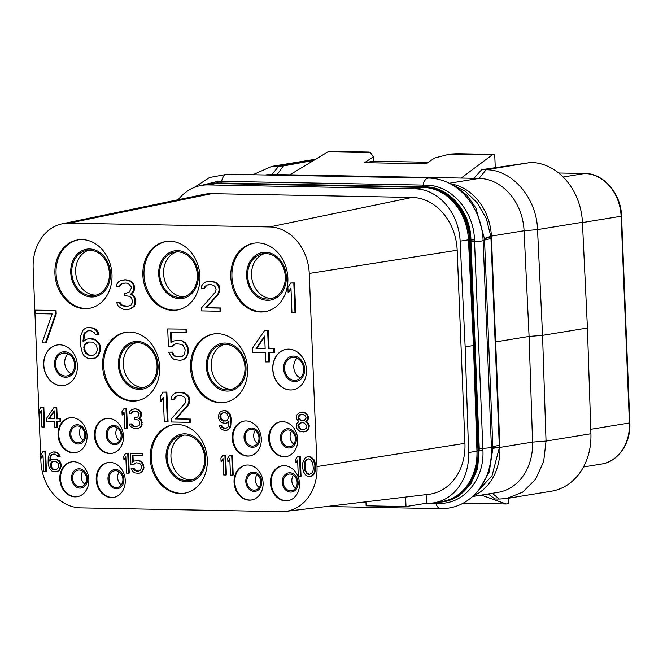<?xml version="1.0" encoding="UTF-8"?>
<svg xmlns="http://www.w3.org/2000/svg" width="663" height="663" viewBox="0 0 663 663"><rect width="100%" height="100%" fill="white"/><g stroke="black" fill="none" stroke-linecap="round" stroke-linejoin="round"><path stroke-width="0.99" d="M178.165 199.72A52.22 42.73 80.7 0 1 201.709 185.375A52.22 42.73 80.7 0 1 208.041 184.919L415.129 188.831A52.22 42.73 80.7 0 1 460.139 241.175L465.153 346.865L468.633 452.531A52.22 42.73 80.7 0 1 434.083 502.811A52.22 42.73 80.7 0 1 427.751 503.258L426.466 503.234L426.127 494.623M62.272 223.796L203.914 194.375A52.22 42.73 -99.3 0 1 211.712 193.654L412.154 197.433A52.22 42.73 80.7 0 1 457.18 250.224L464.937 443.356A52.22 42.73 80.7 0 1 428.911 494.291L285.272 511.438A46.004 37.642 80.7 0 1 281.013 511.654L80.571 507.875A46.004 37.642 80.7 0 1 40.907 461.365L33.15 268.233A46.004 37.642 80.7 0 1 62.272 223.796A46.004 37.642 80.7 0 1 69.143 223.158L269.584 226.937A46.004 37.642 80.7 0 1 309.248 273.446L317.005 466.578A46.004 37.642 80.7 0 1 285.272 511.438M365.976 502.09L363.888 502.057M426.466 503.234L406.005 506.573L366.125 505.819L365.968 501.808M406.005 506.573L405.623 497.068M201.709 185.375L210.038 184.016A52.22 42.73 80.7 0 1 216.362 183.56L423.45 187.472A52.22 42.73 80.7 0 1 468.468 239.815L473.473 345.506L476.954 451.171A52.22 42.73 80.7 0 1 442.403 501.452L434.083 502.811M473.473 345.506L465.153 346.865M204.105 184.985A52.592 43.029 80.7 0 1 209.922 183.518A52.592 43.029 80.7 0 1 216.295 183.063L424.9 186.999A52.592 43.029 80.7 0 1 470.258 240.18L478.711 450.625A52.592 43.029 80.7 0 1 443.928 501.717A52.592 43.029 80.7 0 1 437.953 502.173M209.922 183.518L216.867 182.971L425.472 186.908C449.058 186.543 470.871 211.969 470.896 240.014L474.468 239.849L482.913 450.16C484.62 478.727 464.307 503.979 439.428 503.366L430.038 503.225M421.85 186.842A2.486 1.417 91.1 0 0 423.093 185.093L426.649 185.184C451.462 185.342 473.838 211.083 474.459 239.791L474.468 239.849M200.856 185.524L218.16 181.256L423.093 185.093A9.945 5.66 91.1 0 1 428.654 178.065C435.947 178.223 442.975 180.029 449.746 183.502A61.568 50.371 80.7 0 1 483.128 240.636L491.424 447.368A9.945 0.845 177.7 0 1 482.838 448.345A4.973 0.423 177.7 0 0 479.258 448.669L477.617 468.708L470.573 484.462L459.094 495.907L443.928 501.717M492.866 448.37L489.253 471.965L478.462 490.661L475.023 494.192A61.568 50.371 80.7 0 0 491.424 447.368L492.841 446.854L492.866 448.37A44.694 2.71 -178.8 0 1 499.347 447.641L492.029 475.719L474.89 494.333M449.746 183.502L456.078 186.751L467.175 195.436L475.868 208.074L484.446 238.614L484.537 240.122L483.128 240.636A9.945 0.845 177.7 0 1 474.534 241.614A4.973 0.423 177.7 0 0 470.954 241.937L479.258 448.669M492.866 447.948A44.719 2.428 -179.3 0 1 499.355 447.252L499.347 447.641M484.479 239.036A44.761 5.644 176 0 1 490.91 236.807L499.355 447.252L499.885 447.169A52.592 43.029 80.7 0 1 473.316 495.874M452.265 184.795L465.285 191.234L477.236 202.828L486.335 218.508L490.91 236.807L491.432 236.724L499.885 447.169M450.542 183.908A52.592 43.029 80.7 0 1 491.432 236.724M472.611 496.521L498.012 492.369A52.22 42.73 -99.3 0 0 532.563 442.097L529.082 336.431L495.651 341.893M488.208 493.968L494.913 498.974L499.314 499.057L506.54 498.535L522.626 492.178L535.538 479.316L543.677 461.556L546.03 441.077L542.549 335.354L529.082 336.431L524.068 230.741A52.22 42.73 -99.3 0 0 479.059 178.397L271.971 174.485A52.22 42.73 -99.3 0 0 265.639 174.941L265.382 174.982M506.54 498.535L551.425 491.208A59.687 48.83 -99.3 0 0 590.915 433.751L587.426 328.028L582.421 222.271A59.687 48.83 -99.3 0 0 531.121 162.443L481.686 169.687L473.912 178.297M481.686 169.687L486.087 169.769L479.059 178.397L449.274 183.253M587.426 328.028L542.549 335.354L537.536 229.597C536.707 198.038 512.126 169.455 486.087 169.769L529.538 162.675M481.214 495.112L506.209 503.988L508.745 503.524L508.538 498.211M463.313 503.118L506.209 503.988M495.261 167.698L494.722 154.429L492.186 154.902L461.183 178.057M328.003 151.802L370.418 152.598L369.15 152.067L331.11 151.346L328.003 151.802L289.847 174.825M492.186 154.902L449.771 154.098L456.683 153.717L494.722 154.429M449.771 154.098L434.688 157.993L425.953 163.827L364.6 162.667L373.468 161.217L428.306 162.253M370.418 152.598L373.335 156.833L364.6 162.667M373.509 161.217L373.335 156.833M315.737 159.203L271.772 166.38L283.408 165.949L277.117 174.584M283.408 165.949L313.823 160.355M271.772 166.38L252.91 174.742M88.859 250.208A22.882 18.721 80.7 0 0 75.648 271.987A22.882 18.721 -99.3 0 0 96.185 295.118M71.77 272.617A22.882 18.721 -99.3 0 0 94.27 295.557A22.882 18.721 -99.3 0 0 109.395 273.33A22.882 18.721 80.7 0 0 86.894 250.399A22.882 18.721 80.7 0 0 71.77 272.617M70.742 272.601A24.125 19.733 -99.3 0 0 91.544 296.991A24.125 19.733 -99.3 0 0 110.423 273.347A24.125 19.733 80.7 0 0 89.621 248.965A24.125 19.733 80.7 0 0 70.742 272.601M78.433 239.815A34.691 28.385 80.7 0 0 56.057 273.413A34.691 28.385 -99.3 0 0 89.604 308.278M111.989 274.681A34.691 28.385 -99.3 0 0 77.869 239.898A34.691 28.385 -99.3 0 0 54.921 273.604A34.691 28.385 -99.3 0 0 89.041 308.378A34.691 28.385 -99.3 0 0 111.989 274.681M230.807 276.919A34.691 28.385 -99.3 0 0 264.927 311.693A34.691 28.385 -99.3 0 0 287.866 277.996A34.691 28.385 -99.3 0 0 253.755 243.222A34.691 28.385 -99.3 0 0 230.807 276.919M142.868 275.261A34.691 28.385 -99.3 0 0 176.988 310.035A34.691 28.385 -99.3 0 0 199.928 276.338A34.691 28.385 -99.3 0 0 165.808 241.564A34.691 28.385 -99.3 0 0 142.868 275.261M190.521 367.7A34.691 28.385 -99.3 0 0 224.641 402.474A34.691 28.385 -99.3 0 0 247.581 368.769A34.691 28.385 -99.3 0 0 213.461 333.995A34.691 28.385 -99.3 0 0 190.521 367.7M102.574 366.034A34.691 28.385 -99.3 0 0 136.694 400.817A34.691 28.385 -99.3 0 0 159.634 367.111A34.691 28.385 -99.3 0 0 125.514 332.337A34.691 28.385 -99.3 0 0 102.574 366.034M150.228 458.473A34.691 28.385 -99.3 0 0 184.347 493.247A34.691 28.385 -99.3 0 0 207.287 459.55A34.691 28.385 -99.3 0 0 173.167 424.776A34.691 28.385 -99.3 0 0 150.228 458.473M43.675 364.923A20.52 16.782 -99.3 0 0 63.855 385.493A20.52 16.782 -99.3 0 0 77.422 365.562A20.52 16.782 -99.3 0 0 57.242 344.992A20.52 16.782 -99.3 0 0 43.675 364.923M272.733 369.25A20.52 16.782 -99.3 0 0 292.913 389.811A20.52 16.782 -99.3 0 0 306.48 369.888A20.52 16.782 -99.3 0 0 286.3 349.318A20.52 16.782 -99.3 0 0 272.733 369.25M87.077 435.508A17.652 14.445 -99.3 0 0 69.706 417.806A17.652 14.445 -99.3 0 0 58.037 434.961A17.652 14.445 -99.3 0 0 75.4 452.663A17.652 14.445 -99.3 0 0 87.077 435.508M123.475 436.196A17.652 14.445 -99.3 0 0 106.113 418.494A17.652 14.445 -99.3 0 0 94.436 435.649A17.652 14.445 -99.3 0 0 111.807 453.351A17.652 14.445 -99.3 0 0 123.475 436.196M88.842 479.581A17.652 14.445 -99.3 0 0 71.48 461.879A17.652 14.445 -99.3 0 0 59.803 479.034A17.652 14.445 -99.3 0 0 77.173 496.728A17.652 14.445 -99.3 0 0 88.842 479.581M125.249 480.269A17.652 14.445 -99.3 0 0 107.887 462.567A17.652 14.445 -99.3 0 0 96.21 479.722A17.652 14.445 -99.3 0 0 113.572 497.416A17.652 14.445 -99.3 0 0 125.249 480.269M268.689 438.939A17.652 14.445 80.7 0 1 280.366 421.784A17.652 14.445 80.7 0 1 297.728 439.486A17.652 14.445 80.7 0 1 286.051 456.633A17.652 14.445 80.7 0 1 268.689 438.939M232.282 438.251A17.652 14.445 80.7 0 1 243.959 421.096A17.652 14.445 80.7 0 1 261.321 438.798A17.652 14.445 80.7 0 1 249.644 455.945A17.652 14.445 80.7 0 1 232.282 438.251M270.454 483.004A17.652 14.445 80.7 0 1 282.131 465.857A17.652 14.445 80.7 0 1 299.502 483.551A17.652 14.445 80.7 0 1 287.825 500.706A17.652 14.445 80.7 0 1 270.454 483.004M234.056 482.316A17.652 14.445 80.7 0 1 245.733 465.169A17.652 14.445 80.7 0 1 263.095 482.863A17.652 14.445 80.7 0 1 251.418 500.018A17.652 14.445 80.7 0 1 234.056 482.316M295.002 312.663L295.715 312.546L294.521 282.96L290.759 283.018L287.883 287.361L288.09 292.4L290.966 288.049L291.952 312.604L295.002 312.663L293.817 283.076L290.759 283.018M288.09 292.4L288.795 292.284L290.999 288.952M220.058 311.245L220.762 311.129L220.638 307.98L206.384 307.715L218.558 294.107L219.909 289.731L219.246 285.944L217.108 283.383L215.019 282.09L209.906 281.361L205.663 282.04L203.674 283.258L201.734 285.736L201.328 288.248L203.873 288.297L206.292 285.198L210.851 284.651L213.42 285.33L215.003 286.615L216.146 289.789L215.226 292.284L201.602 307.756L201.726 310.897L220.058 311.245L219.934 308.096L205.679 307.831L217.854 294.223L219.196 289.847L218.541 286.06L216.403 283.499L214.315 282.206L209.201 281.477L205.663 282.04M203.873 288.297L204.577 288.181L206.997 285.082L209.002 284.618M128.058 309.513L130.777 308.801L134.233 306.356L135.617 302.601L134.904 297.563L133.81 295.648L131.208 294.347L134.117 290.626L134.473 286.855L133.86 284.328L131.722 281.775L129.633 280.474L125.025 279.761L120.782 280.441L118.801 281.659L116.862 284.137L116.456 286.648L119 286.698L121.42 283.598L125.978 283.051L128.547 283.731L131.216 286.922L131.274 288.181L129.384 291.919L126.384 293.121L124.346 293.087L124.445 295.607L129.558 296.328L131.141 297.621L132.26 300.157L132.36 302.676L130.934 305.162L127.42 306.356L124.362 306.298L120.749 304.972L119.125 302.419L116.58 302.378L118.254 306.182L121.917 308.767L123.981 309.43L128.058 309.513L130.064 308.917L133.528 306.472L134.473 304.599L134.904 302.718L134.199 297.67L133.097 295.764L130.503 294.463L133.412 290.742L133.769 286.971L133.155 284.444L131.017 281.891L128.929 280.59L125.34 279.894L120.782 280.441M119 286.698L119.705 286.582L122.125 283.482L124.13 283.018M126.691 293.005L124.346 293.087M127.934 306.231L122.498 305.502L119.829 302.303L116.58 302.378M268.913 361.99L268.54 352.708L274.606 352.691L274.449 348.713L269.079 348.614L268.366 330.704L264.438 330.762L252.288 348.423L252.446 352.401L265.316 352.65L265.689 361.932L269.617 361.874L269.244 352.724M180.51 356.885L175.413 356.122L173.747 354.771L172.571 352.094L168.642 352.152L171.543 357.506L174.303 359.545L180.228 360.316L183.593 359.595L186.195 357.655L188.632 351.738L188.532 349.078L187.322 345.746L185.607 343.061L182.847 341.022L180.137 340.31L173.557 340.973L170.955 342.912L170.532 332.304L186.792 332.478L186.659 329.163L167.714 328.939L168.402 346.177L172.869 346.136L174.933 344.188L176.64 343.683M171.642 342.398L171.236 332.32M92.29 358.658L95.646 357.929L98.248 355.99L100.693 350.072L100.561 346.757L99.351 343.426L94.9 339.365L92.19 338.652L88.809 338.71L86.149 339.323L83.041 341.917L83.364 336.622L84.814 332.677L87.947 330.746L91.171 330.804L94.469 332.859L95.621 334.865L98.298 334.914L95.969 330.232L93.21 328.193L88.353 327.439L85.701 328.052L83.099 329.992L80.654 335.909L80.488 345.183L82.419 353.172L84.135 355.857L86.894 357.896L89.604 358.608L94.942 358.045L97.544 356.106L99.989 350.188L99.856 346.873L98.646 343.542L96.955 341.52L94.196 339.481L88.809 338.71M83.729 341.346L84.524 334.525L85.519 332.561L88.345 330.754M98.298 334.914L99.011 334.798L98.389 332.801L96.674 330.116L93.914 328.077L88.353 327.439M45.44 342.937L46.145 342.821L56.206 313.872L56.065 310.4L35.147 310.135L35.28 313.607L52.128 313.922L42.067 342.87L45.44 342.937L55.501 313.989L55.36 310.516L35.147 310.135M303.662 431.92L306.057 431.414L308.685 428.936L309.231 425.58L308.461 423.458L306.347 421.734L307.988 420.085L308.552 417.143L306.712 413.737L303.231 411.988L299.477 412.469L296.85 414.947L296.303 418.303L298.822 421.718L296.85 423.367L296.303 426.723L297.065 428.845L299.9 431.431L303.662 431.92L305.353 431.53L307.972 429.052L308.568 426.955L307.756 423.574L305.643 421.85L307.276 420.193L307.897 418.527L307.077 415.137L304.251 412.56L301.159 412.079M300.339 476.39L301.043 476.274L300.248 456.467L297.496 456.542L295.574 459.451L295.706 462.824L297.637 459.915L298.292 476.349L300.339 476.39L299.543 456.583L297.496 456.542M295.706 462.824L296.411 462.708L297.67 460.81M225.602 430.444L227.997 429.939L230.608 427.047L231.304 419.057L230.086 413.977L227.235 410.977L223.108 410.604L219.768 412.229L218.21 415.991L218.276 417.673L220.141 421.502L221.89 422.795L225.321 423.284L227.003 422.895L228.984 421.245L228.776 424.61L227.857 427.121L225.859 428.348L223.812 428.306L221.724 427.005L220.986 425.729L219.287 425.696L220.762 428.671L224.243 430.42L227.293 430.055L228.942 428.828L230.5 425.066L230.6 419.173L229.373 414.093L226.531 411.093L223.108 410.604M225.321 423.284L227.707 422.779L229 421.701M226.166 428.223L223.481 427.751L221.691 425.613L219.287 425.696M225.693 474.981L226.398 474.865L225.602 455.058L222.851 455.133L220.92 458.042L221.061 461.415L222.983 458.506L223.646 474.94L225.693 474.981L224.898 455.174L222.851 455.133M221.061 461.415L221.765 461.299L223.025 459.401M232.506 475.106L233.21 474.99L232.415 455.183L229.663 455.266L227.74 458.174L227.873 461.547L229.804 458.63L230.459 475.073L232.506 475.106L231.71 455.299L229.663 455.266M227.873 461.547L228.578 461.431L229.837 459.534M167.358 421.925L168.062 421.809L166.869 392.098L163.098 392.156L160.206 396.524L160.413 401.579L163.305 397.212L164.291 421.867L167.358 421.925L166.164 392.214L163.098 392.156M160.413 401.579L161.117 401.463L163.338 398.115M189.858 422.348L190.563 422.232L190.438 419.074L176.118 418.801L188.342 405.134L189.701 400.742L189.038 396.938L186.891 394.369L184.795 393.068L179.656 392.339L175.397 393.018L173.399 394.245L171.46 396.739L171.046 399.259L173.607 399.3L176.035 396.192L180.609 395.645L183.195 396.325L184.778 397.618L185.93 400.8L185.002 403.311L171.327 418.842L171.452 422L189.858 422.348L189.734 419.19L175.413 418.917L187.637 405.25L188.996 400.858L188.333 397.054L186.187 394.485L184.09 393.184L178.952 392.455L175.397 393.018M173.607 399.3L174.311 399.192L176.739 396.076L178.753 395.612M126.757 428.58L127.462 428.464L126.666 408.657L123.915 408.739L121.984 411.648L122.125 415.021L124.047 412.104L124.71 428.547L126.757 428.58L125.962 408.773L123.915 408.739M122.125 415.021L122.829 414.905L124.089 413.008M136.984 428.77L140.365 427.444L141.981 425.373L141.799 420.732L141.062 419.455L139.329 418.585L141.269 416.091L141.103 411.88L138.269 409.303L135.186 408.822L132.111 409.311L129.484 411.789L129.21 413.472L130.918 413.497L132.534 411.425L135.592 411.06L137.307 411.516L139.097 413.654L137.871 417.002L134.498 417.781L134.564 419.464L137.987 419.952L139.048 420.814L139.86 424.196L138.907 425.861L134.514 426.624L132.094 425.737L131.001 424.03L129.293 423.997L130.42 426.541L134.257 428.721L138.327 428.381L140.647 426.74L141.277 425.489L141.095 420.848L140.357 419.571L138.617 418.701L140.564 416.207L140.805 413.687L140.39 411.996L137.564 409.411L135.161 408.947L132.111 409.311M130.918 413.497L133.246 411.309L134.415 411.043M136.164 417.682L134.498 417.781M137.067 426.541L133.495 426.052L131.705 423.914L129.293 423.997M128.547 473.15L129.252 473.034L128.456 453.227L125.705 453.301L123.774 456.21L123.915 459.583L125.837 456.674L126.5 473.109L128.547 473.15L127.752 453.343L125.705 453.301M123.915 459.583L124.619 459.467L125.879 457.569M43.924 427.022L44.628 426.906L43.833 407.099L41.081 407.173L39.158 410.082L39.291 413.455L41.222 410.546L41.877 426.98L43.924 427.022L43.128 407.215L41.081 407.173M39.291 413.455L39.995 413.339L41.255 411.441M45.714 471.584L46.418 471.468L45.623 451.66L42.871 451.735L40.949 454.652L41.081 458.017L43.012 455.108L43.667 471.542L45.714 471.584L44.918 451.776L42.871 451.735M41.081 458.017L41.786 457.909L43.045 456.003M55.601 471.766L57.996 471.269L59.645 470.034L61.195 466.271L61.112 464.166L60.35 462.045L57.524 459.467L53.388 459.094L51.697 459.484L49.725 461.133L50.222 456.509L51.838 454.437L54.888 454.072L56.985 455.373L57.714 456.65L59.421 456.683L57.938 453.707L56.189 452.406L53.098 451.934L49.758 453.55L48.208 457.313L48.101 463.205L49.327 468.285L52.178 471.285L53.894 471.741L57.291 471.376L58.941 470.15L60.49 466.387L60.408 464.282L58.568 460.876L56.811 459.583L53.388 459.094M50.413 460.561L50.927 456.393L51.557 455.141L53.247 454.039M59.421 456.683L60.126 456.567L58.642 453.591L56.894 452.299L53.098 451.934M309.198 476.556L311.933 476.059L314.56 473.581L315.721 468.55L315.571 464.755L314.005 459.674L311.171 457.089L309.115 456.633L306.381 457.13L304.723 458.365L302.85 462.542L302.742 468.434L303.563 471.816L305.386 474.799L307.143 476.092L309.198 476.556L311.229 476.175L313.856 473.697L314.759 470.763L314.867 464.871L313.301 459.79L310.466 457.205L308.403 456.749M138.758 471.103L135.625 470.622L133.818 468.061L131.067 468.144L132.907 471.542L134.664 472.843L138.426 473.332L140.821 472.827L142.479 471.592L144.028 467.838L143.191 464.034L142.106 462.326L138.625 460.578L134.191 461.042L132.534 462.277L132.268 455.531L142.86 455.605L142.769 453.492L130.478 453.393L130.918 464.349L134.009 464.274L136.255 462.766M133.23 461.763L132.973 455.547M56.877 427.262L56.645 421.361L60.756 421.312L60.656 418.784L57.242 418.718L56.786 407.339L54.035 407.413L46.311 418.643L46.418 421.171L54.598 421.328L54.83 427.221L57.582 427.146L57.349 421.378M254.319 243.139A34.691 28.385 80.7 0 0 231.942 276.736A34.691 28.385 -99.3 0 0 265.49 311.593M246.628 275.924A24.125 19.733 80.7 0 1 265.507 252.28A24.125 19.733 80.7 0 1 286.308 276.67A24.125 19.733 -99.3 0 1 267.429 300.314A24.125 19.733 -99.3 0 1 246.628 275.924M247.655 275.941A22.882 18.721 80.7 0 1 262.78 253.714A22.882 18.721 80.7 0 1 285.281 276.653A22.882 18.721 -99.3 0 1 270.156 298.872A22.882 18.721 -99.3 0 1 247.655 275.941M272.07 298.433A22.882 18.721 -99.3 0 1 251.534 275.302A22.882 18.721 80.7 0 1 264.744 253.523M166.372 241.473A34.691 28.385 80.7 0 0 143.995 275.079A34.691 28.385 -99.3 0 0 177.551 309.936M158.689 274.258A24.125 19.733 80.7 0 1 177.56 250.622A24.125 19.733 80.7 0 1 198.361 275.012A24.125 19.733 -99.3 0 1 179.491 298.648A24.125 19.733 -99.3 0 1 158.689 274.258M159.708 274.283A22.882 18.721 80.7 0 1 174.841 252.056A22.882 18.721 80.7 0 1 197.342 274.988A22.882 18.721 -99.3 0 1 182.209 297.215A22.882 18.721 -99.3 0 1 159.708 274.283M184.132 296.775A22.882 18.721 -99.3 0 1 163.587 273.645A22.882 18.721 80.7 0 1 176.797 251.865M214.025 333.912A34.691 28.385 80.7 0 0 191.648 367.509A34.691 28.385 -99.3 0 0 225.205 402.375M206.334 366.697A24.125 19.733 80.7 0 1 225.213 343.053A24.125 19.733 80.7 0 1 246.014 367.443A24.125 19.733 -99.3 0 1 227.144 391.087A24.125 19.733 -99.3 0 1 206.334 366.697M207.362 366.714A22.882 18.721 80.7 0 1 222.486 344.495A22.882 18.721 80.7 0 1 244.987 367.426A22.882 18.721 -99.3 0 1 229.862 389.653A22.882 18.721 -99.3 0 1 207.362 366.714M231.785 389.206A22.882 18.721 -99.3 0 1 211.24 366.084A22.882 18.721 80.7 0 1 224.45 344.296M126.086 332.254A34.691 28.385 80.7 0 0 103.701 365.852A34.691 28.385 -99.3 0 0 137.258 400.717M118.395 365.04A24.125 19.733 80.7 0 1 137.266 341.395A24.125 19.733 80.7 0 1 158.067 365.785A24.125 19.733 -99.3 0 1 139.197 389.43A24.125 19.733 -99.3 0 1 118.395 365.04M119.415 365.056A22.882 18.721 80.7 0 1 134.548 342.829A22.882 18.721 80.7 0 1 157.048 365.769A22.882 18.721 -99.3 0 1 141.915 387.988A22.882 18.721 -99.3 0 1 119.415 365.056M143.838 387.548A22.882 18.721 -99.3 0 1 123.301 364.426A22.882 18.721 80.7 0 1 136.512 342.638M173.731 424.685A34.691 28.385 80.7 0 0 151.355 458.29A34.691 28.385 -99.3 0 0 184.911 493.148M166.048 457.47A24.125 19.733 80.7 0 1 184.919 433.834A24.125 19.733 80.7 0 1 205.721 458.224A24.125 19.733 -99.3 0 1 186.85 481.86A24.125 19.733 -99.3 0 1 166.048 457.47M167.068 457.495A22.882 18.721 80.7 0 1 182.201 435.268A22.882 18.721 80.7 0 1 204.701 458.199A22.882 18.721 -99.3 0 1 189.568 480.426A22.882 18.721 -99.3 0 1 167.068 457.495M191.491 479.987A22.882 18.721 -99.3 0 1 170.946 456.857A22.882 18.721 80.7 0 1 184.157 435.077M57.316 344.984A20.52 16.782 80.7 0 0 43.816 364.899A20.52 16.782 -99.3 0 0 63.921 385.476M54.532 364.31A12.804 10.475 80.7 0 1 64.551 351.755A12.804 10.475 80.7 0 1 75.599 364.708A12.804 10.475 -99.3 0 1 65.579 377.255A12.804 10.475 -99.3 0 1 54.532 364.31M55.551 364.327A11.561 9.464 80.7 0 1 63.2 353.097A11.561 9.464 80.7 0 1 74.571 364.683A11.561 9.464 -99.3 0 1 66.93 375.921A11.561 9.464 -99.3 0 1 55.551 364.327M71.272 373.7A11.561 9.464 -99.3 0 1 64.725 362.827A11.561 9.464 80.7 0 1 68.024 353.818M286.375 349.31A20.52 16.782 80.7 0 0 272.874 369.225A20.52 16.782 -99.3 0 0 292.98 389.803M283.59 368.628A12.804 10.475 80.7 0 1 293.61 356.081A12.804 10.475 80.7 0 1 304.657 369.026A12.804 10.475 -99.3 0 1 294.637 381.581A12.804 10.475 -99.3 0 1 283.59 368.628M284.609 368.645A11.561 9.464 80.7 0 1 292.259 357.415A11.561 9.464 80.7 0 1 303.629 369.009A11.561 9.464 -99.3 0 1 295.988 380.239A11.561 9.464 -99.3 0 1 284.609 368.645M300.331 378.018A11.561 9.464 -99.3 0 1 293.784 367.153A11.561 9.464 80.7 0 1 297.09 358.136M70.063 417.756A17.652 14.445 -99.3 0 0 58.742 434.845A17.652 14.445 80.7 0 0 75.748 452.597M85.751 434.53A9.696 7.931 80.7 0 1 78.168 444.036A9.696 7.931 80.7 0 1 69.797 434.232A9.696 7.931 -99.3 0 1 77.389 424.726A9.696 7.931 -99.3 0 1 85.751 434.53M84.731 434.514A8.453 6.92 -99.3 0 0 76.411 426.036A8.453 6.92 -99.3 0 0 70.825 434.248A8.453 6.92 80.7 0 0 79.137 442.727A8.453 6.92 80.7 0 0 84.731 434.514M81.027 427.204A8.453 6.92 -99.3 0 0 79.427 432.848A8.453 6.92 -99.3 0 0 83.14 440.157M106.47 418.444A17.652 14.445 -99.3 0 0 95.141 435.533A17.652 14.445 80.7 0 0 112.155 453.285M122.158 435.218A9.696 7.931 80.7 0 1 114.566 444.724A9.696 7.931 80.7 0 1 106.204 434.92A9.696 7.931 -99.3 0 1 113.796 425.414A9.696 7.931 -99.3 0 1 122.158 435.218M121.13 435.201A8.453 6.92 -99.3 0 0 112.818 426.723A8.453 6.92 -99.3 0 0 107.224 434.936A8.453 6.92 80.7 0 0 115.544 443.414A8.453 6.92 80.7 0 0 121.13 435.201M117.426 427.892A8.453 6.92 -99.3 0 0 115.834 433.536A8.453 6.92 -99.3 0 0 119.539 440.845M71.836 461.829A17.652 14.445 -99.3 0 0 60.507 478.918A17.652 14.445 80.7 0 0 77.521 496.67M87.524 478.603A9.696 7.931 80.7 0 1 79.933 488.109A9.696 7.931 80.7 0 1 71.571 478.305A9.696 7.931 -99.3 0 1 79.162 468.799A9.696 7.931 -99.3 0 1 87.524 478.603M86.497 478.587A8.453 6.92 -99.3 0 0 78.184 470.108A8.453 6.92 -99.3 0 0 72.59 478.321A8.453 6.92 80.7 0 0 80.911 486.799A8.453 6.92 80.7 0 0 86.497 478.587M82.792 471.269A8.453 6.92 -99.3 0 0 81.201 476.912A8.453 6.92 -99.3 0 0 84.905 484.23M108.235 462.517A17.652 14.445 -99.3 0 0 96.914 479.606A17.652 14.445 80.7 0 0 113.928 497.358M123.923 479.291A9.696 7.931 80.7 0 1 116.34 488.797A9.696 7.931 80.7 0 1 107.978 478.993A9.696 7.931 -99.3 0 1 115.561 469.487A9.696 7.931 -99.3 0 1 123.923 479.291M122.904 479.274A8.453 6.92 -99.3 0 0 114.591 470.796A8.453 6.92 -99.3 0 0 108.997 479.009A8.453 6.92 80.7 0 0 117.31 487.487A8.453 6.92 80.7 0 0 122.904 479.274M119.199 471.957A8.453 6.92 -99.3 0 0 117.608 477.6A8.453 6.92 -99.3 0 0 121.312 484.918M286.408 456.575A17.652 14.445 -99.3 0 1 269.393 438.823A17.652 14.445 80.7 0 1 280.714 421.734M280.457 438.21A9.696 7.931 -99.3 0 0 288.819 448.014A9.696 7.931 -99.3 0 0 296.402 438.508A9.696 7.931 80.7 0 0 288.04 428.704A9.696 7.931 80.7 0 0 280.457 438.21M281.477 438.226A8.453 6.92 80.7 0 1 287.071 430.014A8.453 6.92 80.7 0 1 295.383 438.492A8.453 6.92 -99.3 0 1 289.789 446.705A8.453 6.92 -99.3 0 1 281.477 438.226M293.792 444.135A8.453 6.92 80.7 0 1 290.087 436.818A8.453 6.92 80.7 0 1 291.679 431.174M250.001 455.887A17.652 14.445 -99.3 0 1 232.986 438.135A17.652 14.445 80.7 0 1 244.316 421.046M244.05 437.522A9.696 7.931 -99.3 0 0 252.412 447.326A9.696 7.931 -99.3 0 0 260.004 437.82A9.696 7.931 80.7 0 0 251.633 428.016A9.696 7.931 80.7 0 0 244.05 437.522M245.07 437.539A8.453 6.92 80.7 0 1 250.664 429.326A8.453 6.92 80.7 0 1 258.976 437.804A8.453 6.92 -99.3 0 1 253.39 446.017A8.453 6.92 -99.3 0 1 245.07 437.539M257.385 443.448A8.453 6.92 80.7 0 1 253.68 436.138A8.453 6.92 80.7 0 1 255.272 430.494M288.173 500.64A17.652 14.445 -99.3 0 1 271.159 482.888A17.652 14.445 80.7 0 1 282.488 465.799M282.223 482.274A9.696 7.931 -99.3 0 0 290.585 492.087A9.696 7.931 -99.3 0 0 298.176 482.581A9.696 7.931 80.7 0 0 289.814 472.769A9.696 7.931 80.7 0 0 282.223 482.274M283.242 482.299A8.453 6.92 80.7 0 1 288.836 474.086A8.453 6.92 80.7 0 1 297.157 482.556A8.453 6.92 -99.3 0 1 291.563 490.769A8.453 6.92 -99.3 0 1 283.242 482.299M295.557 488.2A8.453 6.92 80.7 0 1 291.853 480.89A8.453 6.92 80.7 0 1 293.444 475.247M251.774 499.952A17.652 14.445 -99.3 0 1 234.76 482.2A17.652 14.445 80.7 0 1 246.081 465.111M245.816 481.587A9.696 7.931 -99.3 0 0 254.186 491.399A9.696 7.931 -99.3 0 0 261.769 481.893A9.696 7.931 80.7 0 0 253.407 472.081A9.696 7.931 80.7 0 0 245.816 481.587M246.843 481.611A8.453 6.92 80.7 0 1 252.429 473.399A8.453 6.92 80.7 0 1 260.75 481.868A8.453 6.92 -99.3 0 1 255.156 490.081A8.453 6.92 -99.3 0 1 246.843 481.611M259.158 487.512A8.453 6.92 80.7 0 1 255.454 480.203A8.453 6.92 80.7 0 1 257.045 474.559M294.521 282.96L293.817 283.076M206.997 285.082L206.292 285.198M205.522 286.308L204.817 286.424M209.906 281.361L209.201 281.477M211.936 281.402L211.232 281.518M215.019 282.09L214.315 282.206M217.108 283.383L216.403 283.499M219.246 285.944L218.541 286.06M219.859 288.471L219.146 288.587M219.909 289.731L219.196 289.847M219.494 292.234L218.79 292.35M218.558 294.107L217.854 294.223M206.384 307.715L205.679 307.831M220.638 307.98L219.934 308.096M134.233 306.356L133.528 306.472M135.177 304.483L134.473 304.599M132.757 307.582L132.053 307.698M130.777 308.801L130.064 308.917M119.829 302.303L119.125 302.419M120.384 303.579L119.68 303.687M121.453 304.856L120.749 304.972M122.498 305.502L121.793 305.618M125.075 306.182L124.362 306.298M122.125 283.482L121.42 283.598M120.649 284.709L119.945 284.825M125.025 279.761L124.321 279.877M126.045 279.778L125.34 279.894M129.633 280.474L128.929 280.59M131.722 281.775L131.017 281.891M133.86 284.328L133.155 284.444M134.473 286.855L133.769 286.971M134.523 288.115L133.818 288.231M134.117 290.626L133.412 290.742M133.172 292.491L132.467 292.607M131.208 294.347L130.503 294.463M133.81 295.648L133.097 295.764M134.904 297.563L134.199 297.67M135.509 300.09L134.804 300.198M135.617 302.601L134.904 302.718M268.366 330.704L264.438 330.762M269.079 348.614L268.374 348.73L267.661 330.82M274.449 348.713L268.374 348.73M273.902 352.807L273.744 348.829M256.042 348.498L264.653 336.066L265.159 348.672L256.042 348.498L256.747 348.382L264.686 336.92M265.15 348.539L256.747 348.382M172.156 346.252L174.228 344.304L176.341 343.683L181.737 344.445L183.402 345.796L185.168 349.807L184.762 353.114L183.775 355.086L182.217 356.379L180.096 357.001L176.88 356.943L173.043 354.879L171.866 352.21L168.642 352.152M174.933 344.188L174.228 344.304M186.659 329.163L167.714 328.939M186.088 332.594L185.955 329.279M180.137 340.31L176.209 340.359M182.847 341.022L179.433 340.426M185.607 343.061L184.902 343.177L182.143 341.138M187.322 345.746L186.618 345.862L184.902 343.177M188.532 349.078L187.82 349.194L186.618 345.862M188.632 351.738L187.927 351.846L187.82 349.194M187.695 355.028L186.991 355.144L187.927 351.846M186.195 357.655L185.491 357.771L186.991 355.144M183.593 359.595L185.491 357.771M180.228 360.316L182.889 359.711M172.571 352.094L171.866 352.21M173.747 354.771L173.043 354.879M175.413 356.122L174.709 356.238M177.585 356.827L176.88 356.943M99.351 343.426L98.646 343.542M97.668 341.404L96.955 341.52M100.561 346.757L99.856 346.873M100.693 350.072L99.989 350.188M99.757 353.371L99.044 353.487M98.248 355.99L97.544 356.106M95.646 357.929L94.942 358.045M91.204 327.365L90.499 327.481M93.914 328.077L93.21 328.193M96.674 330.116L95.969 330.232M98.389 332.801L97.685 332.917M87.077 331.26L86.364 331.376M85.519 332.561L84.814 332.677M84.524 334.525L83.82 334.641M84.068 336.506L83.364 336.622M83.687 340.475L82.983 340.591M92.19 338.652L91.486 338.768M94.9 339.365L94.196 339.481M96.583 345.489L97.279 349.476L96.823 351.456L95.828 353.429L94.27 354.722L92.687 355.351L88.933 355.285L85.635 353.23L84.483 351.224L83.787 347.238L84.242 345.257L86.82 342.655L88.403 342.017L92.157 342.091L93.79 342.788L96.583 345.489M92.994 355.235L89.638 355.169L88.005 354.473L85.187 351.108L84.491 347.122L84.947 345.141L88.801 342.025M89.638 355.169L88.933 355.285M88.005 354.473L87.301 354.589M86.339 353.122L85.635 353.23M85.187 351.108L84.483 351.224M84.574 349.111L83.87 349.227M84.491 347.122L83.787 347.238M84.947 345.141L84.242 345.257M85.966 343.832L85.262 343.948M87.524 342.539L86.82 342.655M56.206 313.872L55.501 313.989M56.065 310.4L55.36 310.516M303.231 411.988L302.527 412.104M304.955 412.444L304.251 412.56M306.712 413.737L305.999 413.853M307.781 415.021L307.077 415.137M308.552 417.143L307.839 417.259M308.602 418.411L307.897 418.527M307.988 420.085L307.276 420.193M307.01 421.328L306.306 421.444M306.347 421.734L305.643 421.85M307.044 422.165L306.339 422.281M308.461 423.458L307.756 423.574M309.231 425.58L308.519 425.696M309.281 426.839L308.568 426.955M308.685 428.936L307.972 429.052M307.707 430.179L307.002 430.295M306.057 431.414L305.353 431.53M301.872 429.781L299.096 428.464L297.952 425.497L298.914 423.831L300.24 423.011L302.95 422.638L304.334 423.085L306.82 425.663L306.87 426.922L305.916 428.596L303.24 429.806L300.496 429.334M302.61 414.209L305.403 415.95L306.173 418.071L304.226 420.557L301.516 420.93L298.723 419.19L297.96 417.077L299.9 414.582L302.61 414.209M301.201 429.218L299.8 428.348L298.657 425.381L299.618 423.715L301.88 422.621M303.646 429.682L302.577 429.665M299.8 428.348L299.096 428.464M298.715 426.64L298.002 426.757M298.657 425.381L297.952 425.497M299.618 423.715L298.914 423.831M300.944 422.895L300.24 423.011M303.289 420.831L300.845 420.367L298.698 417.798L299.295 415.709L301.541 414.193M302.22 420.814L301.516 420.93M300.845 420.367L300.14 420.483M299.427 419.074L298.723 419.19M298.698 417.798L297.994 417.914M298.665 416.961L297.96 417.077M299.295 415.709L298.59 415.825M300.604 414.466L299.9 414.582M300.248 456.467L299.543 456.583M227.997 429.939L227.293 430.055M229.655 428.712L228.942 428.828M221.691 425.613L220.986 425.729M222.428 426.889L221.724 427.005M223.481 427.751L222.776 427.867M224.525 428.19L223.812 428.306M227.707 422.779L227.003 422.895M225.511 410.521L224.807 410.637M227.235 410.977L226.531 411.093M228.992 412.278L228.287 412.386M230.086 413.977L229.373 414.093M230.848 416.099L230.144 416.215M231.304 419.057L230.6 419.173M231.428 422.008L230.724 422.124M231.205 424.95L230.5 425.066M230.608 427.047L229.904 427.163M228.486 417.45L227.566 419.952L226.58 420.781L223.191 421.138L221.094 419.836L219.934 416.447L220.854 413.936L221.84 413.107L225.238 412.751L227.334 414.06L228.486 417.45M225.884 421.055L222.851 420.582L221.061 418.444L220.928 415.071L221.558 413.82L223.249 412.717M223.895 421.022L223.191 421.138M222.851 420.582L222.146 420.698M221.798 419.72L221.094 419.836M221.061 418.444L220.356 418.56M220.671 417.168L219.967 417.284M220.638 416.331L219.934 416.447M220.928 415.071L220.224 415.187M221.558 413.82L220.854 413.936M222.553 412.991L221.84 413.107M225.602 455.058L224.898 455.174M232.415 455.183L231.71 455.299M166.869 392.098L166.164 392.214M176.739 396.076L176.035 396.192M175.256 397.311L174.551 397.427M179.656 392.339L178.952 392.455M181.703 392.38L180.991 392.496M184.795 393.068L184.09 393.184M186.891 394.369L186.187 394.485M189.038 396.938L188.333 397.054M189.651 399.482L188.947 399.59M189.701 400.742L188.996 400.858M189.286 403.261L188.582 403.377M188.342 405.134L187.637 405.25M176.118 418.801L175.413 418.917M190.438 419.074L189.734 419.19M126.666 408.657L125.962 408.773M141.352 426.624L140.647 426.74M141.981 425.373L141.277 425.489M140.365 427.444L139.661 427.56M139.031 428.265L138.327 428.381M131.705 423.914L131.001 424.03M132.078 424.759L131.373 424.875M132.799 425.621L132.094 425.737M133.495 426.052L132.791 426.168M135.219 426.508L134.514 426.624M133.246 411.309L132.534 411.425M132.252 412.137L131.547 412.245M135.186 408.822L134.481 408.938M135.865 408.831L135.161 408.947M138.269 409.303L137.564 409.411M139.669 410.165L138.965 410.281M141.103 411.88L140.39 411.996M141.509 413.571L140.805 413.687M141.542 414.416L140.838 414.532M141.269 416.091L140.564 416.207M140.639 417.342L139.934 417.458M139.329 418.585L138.617 418.701M141.062 419.455L140.357 419.571M141.799 420.732L141.095 420.848M142.205 422.43L141.501 422.546M142.272 424.113L141.567 424.229M128.456 453.227L127.752 453.343M43.833 407.099L43.128 407.215M45.623 451.66L44.918 451.776M60.35 462.045L59.645 462.161M59.272 460.76L58.568 460.876M61.112 464.166L60.408 464.282M61.195 466.271L60.49 466.387M60.598 468.368L59.894 468.484M59.645 470.034L58.941 470.15M57.996 471.269L57.291 471.376M55.17 451.843L54.465 451.959M56.894 452.299L56.189 452.406M58.642 453.591L57.938 453.707M59.736 455.299L59.032 455.415M52.543 454.321L51.838 454.437M51.557 455.141L50.852 455.257M50.927 456.393L50.222 456.509M50.637 457.652L49.932 457.768M50.396 460.172L49.692 460.288M55.8 459.011L55.095 459.127M57.524 459.467L56.811 459.583M58.327 463.396L58.485 467.191L56.861 469.263L53.471 469.628L51.374 468.318L50.197 464.506L50.487 463.255L52.128 461.597L55.518 461.241L58.327 463.396M56.164 469.545L53.139 469.064L51.349 466.926L51.192 463.139L53.529 461.199M54.175 469.512L53.471 469.628M53.139 469.064L52.435 469.18M52.079 468.202L51.374 468.318M51.349 466.926L50.645 467.042M50.96 465.658L50.247 465.774M50.902 464.39L50.197 464.506M51.192 463.139L50.487 463.255M51.847 462.31L51.134 462.418M52.833 461.481L52.128 461.597M311.171 457.089L310.466 457.205M312.928 458.39L312.223 458.506M314.005 459.674L313.301 459.79M314.751 461.373L314.047 461.489M315.14 462.641L314.436 462.757M315.571 464.755L314.867 464.871M315.721 468.55L315.016 468.666M315.464 470.647L314.759 470.763M315.174 471.907L314.469 472.023M314.56 473.581L313.856 473.697M313.591 474.824L312.886 474.94M311.933 476.059L311.229 476.175M304.317 465.095L304.549 462.567L305.817 460.064L308.494 458.854L310.209 459.31L312.737 462.724L313.292 468.211L313.052 470.73L311.792 473.233L309.115 474.451L307.4 473.995L304.872 470.581L304.317 465.095L305.021 464.978L305.262 462.459L304.549 462.567M305.262 462.459L306.521 459.956L308.585 458.879M309.729 474.31L307.044 473.017L305.577 470.465L305.021 464.978M306.521 459.956L305.817 460.064M307.508 459.127L306.803 459.244M308.104 473.879L307.4 473.995M307.044 473.017L306.339 473.133M305.577 470.465L304.872 470.581M305.137 467.929L304.433 468.045M133.304 464.39L135.965 462.757L139.387 463.246L140.44 464.108L141.567 466.653L140.68 470.009L138.343 471.227L136.296 471.186L133.86 469.876L133.114 468.177L131.067 468.144M135.318 463.039L134.614 463.155M142.769 453.492L130.478 453.393M142.147 455.713L142.064 453.608M138.625 460.578L135.874 460.652M140.349 461.025L137.921 460.694M142.106 462.326L139.644 461.141M143.191 464.034L142.487 464.141L141.401 462.442M143.962 466.147L143.258 466.263L142.487 464.141M144.028 467.838L143.324 467.954L143.258 466.263M143.432 469.926L142.727 470.042L143.324 467.954M142.479 471.592L141.774 471.708L142.727 470.042M140.821 472.827L140.117 472.943L141.774 471.708M138.426 473.332L140.117 472.943M133.818 468.061L133.114 468.177M134.572 469.76L133.86 469.876M135.625 470.622L134.921 470.738M137.009 471.07L136.296 471.186M56.786 407.339L54.035 407.413M57.242 418.718L56.537 418.834L56.082 407.455M60.656 418.784L56.537 418.834M60.051 421.428L59.952 418.9M48.697 418.684L54.175 410.787L54.499 418.792L48.697 418.684L49.402 418.568L54.209 411.64M54.49 418.668L49.402 418.568M476.954 451.171L468.633 452.531M468.468 239.815L460.139 241.175M423.45 187.472L415.129 188.831M216.362 183.56L208.041 184.919M433.105 188.972A51.722 42.316 80.7 0 1 469.545 240.163L477.998 450.608A51.722 42.316 80.7 0 1 451.453 498.684M470.258 240.18L470.896 240.072L470.954 241.937M482.913 450.102A4.973 0.53 176.8 0 0 479.349 450.517L478.711 450.625M470.896 240.014L474.459 239.791M426.649 185.184A2.486 1.351 90.9 0 1 425.472 186.908L424.9 186.999M218.16 181.256A2.486 1.483 91.3 0 1 216.867 182.971L216.295 183.063M220.406 183.046A2.486 1.417 91.1 0 0 221.649 181.297A9.945 5.66 91.1 0 1 227.21 174.261L428.654 178.065M435.533 502.571A2.486 1.417 -88.9 0 1 435.881 503.341A9.945 5.66 -88.9 0 0 440.762 508.67L326.544 506.515M438.649 502.173A2.486 1.351 -89.1 0 1 439.428 503.366M479.349 450.575A4.973 0.53 176.9 0 1 482.913 450.16M491.01 238.663A44.761 3.804 177.7 0 0 484.537 240.122L492.841 446.854A44.761 3.804 177.7 0 1 499.314 445.395M484.446 238.614A44.761 5.42 175.7 0 1 490.869 236.426M590.915 433.751L546.03 441.077L532.563 442.097L499.894 447.426M582.421 222.271L537.536 229.597L524.068 230.741L491.399 236.078M314.229 160.114L278.999 165.866L271.971 174.485L268.573 175.04M499.314 499.057L492.277 493.305M629.85 422.845L629.411 422.977A42.275 34.592 80.7 0 1 601.457 464.05C617.684 461.912 631.002 443.671 629.85 422.845L621.546 216.113L621.107 216.246L629.411 422.977L590.766 429.293M582.437 222.561L621.107 216.246A42.275 34.592 80.7 0 0 584.65 173.507A2.486 1.417 91.1 0 1 584.799 173.491C602.949 173.084 621.123 193.19 621.546 216.113M584.948 173.515A2.486 1.417 91.1 0 0 584.799 173.491L558.685 173.002L584.65 173.507L563.152 177.013M412.154 197.433L269.584 226.937M211.712 193.654L69.143 223.158M457.18 250.224L309.248 273.446M464.937 443.356L317.005 466.578M468.484 240.114L469.545 240.163M476.937 450.558L477.998 450.608M227.21 174.261L209.574 177.493L194.218 187.472M440.762 508.67C453.915 508.736 465.335 503.913 475.023 494.192M583.481 466.984L601.457 464.05"/></g></svg>
